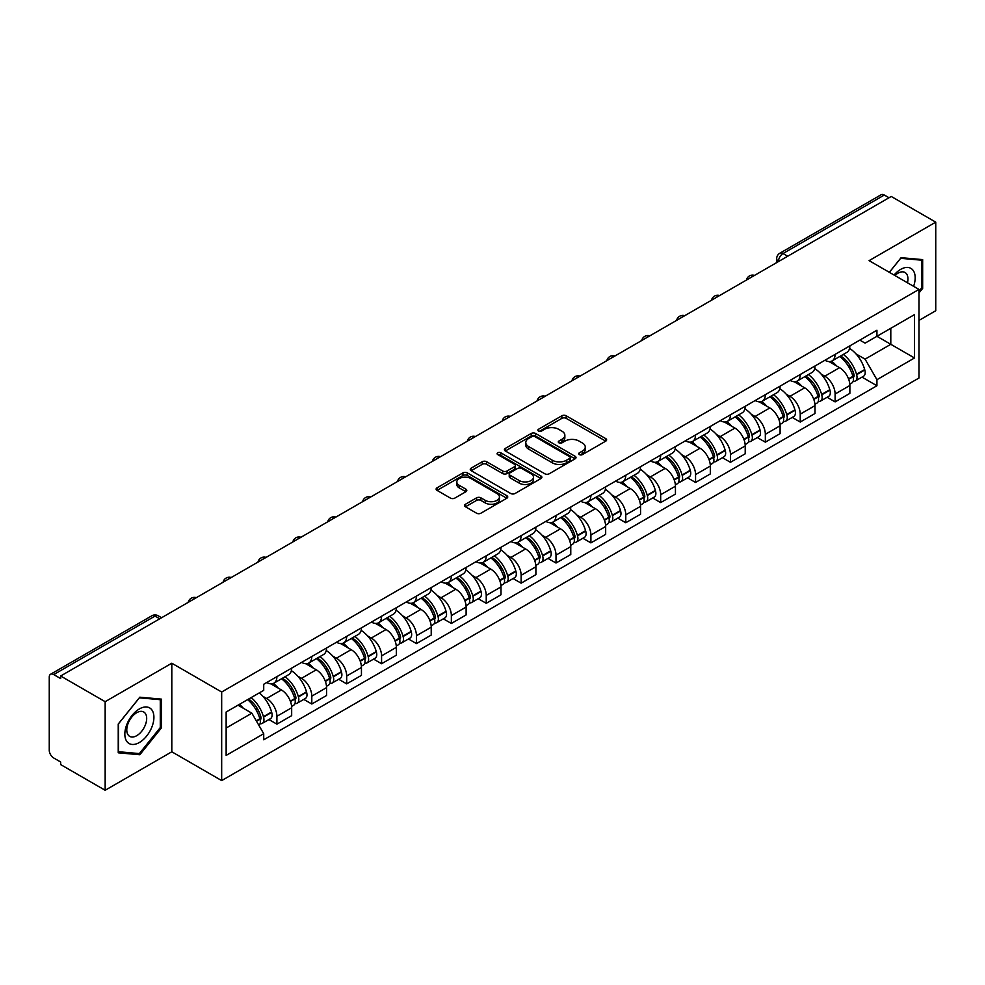 <?xml version="1.0" encoding="UTF-8"?>
<svg xmlns="http://www.w3.org/2000/svg" width="985" height="985" viewBox="0 0 985 985"><rect width="100%" height="100%" fill="white"/><g stroke="black" fill="none" stroke-linecap="round" stroke-linejoin="round"><path stroke-width="1.48" d="M579.34 454.602A2.167 1.256 0 0 0 582.406 454.602L605.726 441.145A3.103 1.798 0 0 0 606.637 439.876A3.103 1.798 0 0 0 605.726 438.608L566.215 415.793A3.103 1.798 0 0 0 561.832 415.793L538.5 429.263A2.167 1.256 0 0 0 537.872 430.149A2.167 1.256 0 0 0 538.5 431.036A2.167 1.256 0 0 0 541.578 431.036L544.594 429.288A9.936 5.738 0 0 1 558.643 429.288L561.942 431.184A9.936 5.738 0 0 1 564.848 435.247A9.936 5.738 0 0 1 561.942 439.298L558.914 441.046A2.167 1.256 0 0 0 558.286 441.933A2.167 1.256 0 0 0 558.914 442.819A2.167 1.256 0 0 0 561.992 442.819L565.008 441.071A9.936 5.738 0 0 1 579.057 441.071L582.357 442.979A9.936 5.738 0 0 1 585.262 447.03A9.936 5.738 0 0 1 582.357 451.093L579.34 452.829A2.167 1.256 0 0 0 578.7 453.716A2.167 1.256 0 0 0 579.34 454.602L579.34 452.829M465.462 504.258A3.103 1.798 0 0 0 464.551 505.514A3.103 1.798 0 0 0 465.462 506.783L476.543 513.185A3.103 1.798 0 0 0 480.939 513.185L506.844 498.238A3.103 1.798 0 0 0 507.743 496.969A3.103 1.798 0 0 0 506.844 495.701L467.321 472.886A3.103 1.798 0 0 0 462.938 472.886L437.032 487.846A3.103 1.798 0 0 0 436.121 489.114A3.103 1.798 0 0 0 437.032 490.37L450.428 498.102A3.103 1.798 0 0 0 454.811 498.102L465.905 491.712A3.103 1.798 0 0 0 466.804 490.444A3.103 1.798 0 0 0 465.905 489.176L459.256 485.334A8.299 4.79 0 0 1 456.831 481.948A8.299 4.79 0 0 1 461.953 477.516A8.299 4.79 0 0 1 471.002 478.562L497.019 493.571A8.299 4.79 0 0 1 499.444 496.969A8.299 4.79 0 0 1 494.322 501.39A8.299 4.79 0 0 1 485.273 500.355L480.939 497.856A3.103 1.798 0 0 0 476.543 497.856L465.462 504.258L465.462 506.783L476.543 500.429L476.543 497.856M221.674 692.012L171.809 663.213L105.161 701.689L60.651 676.005L891.24 196.458L935.75 222.154L869.102 260.631L918.98 289.43L221.674 692.012L221.674 780.588L918.98 378.006L918.98 289.43M544.816 473.773A3.103 1.798 0 0 0 549.211 473.773L575.105 458.813A3.103 1.798 0 0 0 576.016 457.545A3.103 1.798 0 0 0 575.105 456.289L535.594 433.474A3.103 1.798 0 0 0 531.211 433.474L505.305 448.421A3.103 1.798 0 0 0 504.394 449.689A3.103 1.798 0 0 0 505.305 450.958L544.816 473.773M498.595 455.07A2.167 1.256 0 0 1 500.799 455.378L540.937 478.55L515.069 493.485A3.103 1.798 0 0 1 510.686 493.485L471.162 470.67L471.162 468.134A3.103 1.798 0 0 0 470.264 469.402A3.103 1.798 0 0 0 471.162 470.67M471.162 468.134L482.256 461.731A3.103 1.798 0 0 1 486.639 461.731L502.67 470.99A3.103 1.798 0 0 0 507.053 470.99L514.416 466.742A3.103 1.798 0 0 0 515.327 465.474A3.103 1.798 0 0 0 514.416 464.206L497.733 454.577A2.167 1.256 0 0 1 497.093 453.691A2.167 1.256 0 0 1 498.435 452.521A2.167 1.256 0 0 1 500.799 452.792L540.974 475.989A3.103 1.798 0 0 1 541.885 477.257A3.103 1.798 0 0 1 540.974 478.525L540.974 475.989M105.161 701.689L105.161 790.265L60.651 764.582L60.651 761.996L53.719 757.994A6.329 3.657 -120 0 1 49.25 750.238L49.25 677.163A6.329 3.657 -120 0 1 50.555 674.269L151.862 615.773A6.329 3.657 60 0 1 155.027 616.093L53.719 674.577A6.329 3.657 -120 0 0 50.555 674.269M918.98 320.421L935.75 310.731L935.75 222.154M105.161 790.265L171.809 751.789L221.674 780.588M60.651 676.005L60.651 678.579L53.719 674.577M787.704 256.248L783.001 253.539A6.329 3.657 60 0 0 779.837 253.219L881.156 194.734A6.329 3.657 60 0 1 884.308 195.042L783.001 253.539A6.329 3.657 120 0 0 778.532 261.284L778.532 261.542M889.012 197.751L884.308 195.042M835.108 354.378A14.553 8.397 60 0 1 832.103 360.904L846.866 352.384A14.553 8.397 -120 0 0 849.87 345.846M821.108 374.041L824.827 376.196A14.553 8.397 60 0 1 835.108 394.012L849.87 385.492A14.553 8.397 -120 0 0 839.589 367.676L829.025 361.569M849.87 385.492L849.87 393.372L835.108 401.892L827.104 397.263M832.103 360.904A14.553 8.397 60 0 1 824.938 360.251M835.108 394.012L835.108 401.892M800.226 374.509A14.553 8.397 60 0 1 797.21 381.047L811.972 372.527A14.553 8.397 -120 0 0 814.989 365.989M792.223 417.406L800.226 422.036L814.989 413.503L814.989 405.635A14.553 8.397 -120 0 0 804.696 387.819L794.132 381.712M797.21 381.047A14.553 8.397 60 0 1 790.056 380.395M786.215 394.185L789.933 396.339A14.553 8.397 60 0 1 800.226 414.156L800.226 422.036M765.333 394.653A14.553 8.397 60 0 1 762.328 401.19L777.091 392.67A14.553 8.397 -120 0 0 780.095 386.132M757.33 437.549L765.333 442.166L780.095 433.646L780.095 425.779A14.553 8.397 -120 0 0 769.814 407.962L759.25 401.855M762.328 401.19A14.553 8.397 60 0 1 755.163 400.526M751.333 414.328L755.052 416.483A14.553 8.397 60 0 1 765.333 434.299L765.333 442.166M730.451 414.796A14.553 8.397 60 0 1 727.435 421.334L742.197 412.813A14.553 8.397 -120 0 0 745.214 406.276M722.448 457.693L730.451 462.31L745.214 453.789L745.214 445.922A14.553 8.397 -120 0 0 734.921 428.093L724.357 421.999M727.435 421.334A14.553 8.397 60 0 1 720.281 420.669M716.44 434.471L720.158 436.626A14.553 8.397 60 0 1 730.451 454.442L730.451 462.31M695.558 434.939A14.553 8.397 60 0 1 692.553 441.477L707.304 432.957A14.553 8.397 -120 0 0 710.32 426.419M687.555 477.836L695.558 482.453L710.32 473.933L710.32 466.065A14.553 8.397 -120 0 0 700.039 448.237L689.475 442.142M692.553 441.477A14.553 8.397 60 0 1 685.388 440.812M681.558 454.614L685.277 456.757A14.553 8.397 60 0 1 695.558 474.585L695.558 482.453M660.676 455.082A14.553 8.397 60 0 1 657.66 461.62L672.423 453.088A14.553 8.397 -120 0 0 675.439 446.562M652.673 497.979L660.676 502.596L675.439 494.076L675.439 486.196A14.553 8.397 -120 0 0 665.146 468.38L654.582 462.285M657.66 461.62A14.553 8.397 60 0 1 650.506 460.955M646.665 474.758L650.383 476.9A14.553 8.397 60 0 1 660.676 494.729L660.676 502.596M625.783 475.226A14.553 8.397 60 0 1 622.779 481.751L637.529 473.231A14.553 8.397 -120 0 0 640.545 466.705M617.78 518.122L625.783 522.74L640.545 514.219L640.545 506.339A14.553 8.397 -120 0 0 630.265 488.523L619.7 482.428M622.779 481.751A14.553 8.397 60 0 1 615.613 481.099M611.784 494.901L615.502 497.043A14.553 8.397 60 0 1 625.783 514.86L625.783 522.74M590.901 495.369A14.553 8.397 60 0 1 587.885 501.894L602.648 493.374A14.553 8.397 -120 0 0 605.664 486.849M582.898 538.266L590.901 542.883L605.664 534.362L605.664 526.482A14.553 8.397 -120 0 0 595.371 508.666L584.807 502.572M587.885 501.894A14.553 8.397 60 0 1 580.731 501.242M576.89 515.044L580.608 517.187A14.553 8.397 60 0 1 590.901 535.003L590.901 542.883M556.008 515.512A14.553 8.397 60 0 1 553.004 522.038L567.754 513.517A14.553 8.397 -120 0 0 570.771 506.992M548.005 558.409L556.008 563.026L570.771 554.506L570.771 546.626A14.553 8.397 -120 0 0 560.49 528.81L549.925 522.715M553.004 522.038A14.553 8.397 60 0 1 545.838 521.385M542.009 535.187L545.727 537.33A14.553 8.397 60 0 1 556.008 555.146L556.008 563.026M521.127 535.655A14.553 8.397 60 0 1 518.11 542.181L532.873 533.661A14.553 8.397 -120 0 0 535.889 527.135M513.123 578.552L521.127 583.169L535.889 574.649L535.889 566.769A14.553 8.397 -120 0 0 525.596 548.953L515.032 542.846M518.11 542.181A14.553 8.397 60 0 1 510.956 541.528M507.115 555.318L510.833 557.473A14.553 8.397 60 0 1 521.127 575.289L521.127 583.169M486.233 555.799A14.553 8.397 60 0 1 483.229 562.324L497.979 553.804A14.553 8.397 -120 0 0 500.996 547.278M478.23 598.683L486.233 603.312L500.996 594.792L500.996 586.912A14.553 8.397 -120 0 0 490.715 569.096L480.151 562.989M483.229 562.324A14.553 8.397 60 0 1 476.063 561.672M472.234 575.462L475.952 577.616A14.553 8.397 60 0 1 486.233 595.433L486.233 603.312M451.352 575.942A14.553 8.397 60 0 1 448.335 582.467L463.098 573.947A14.553 8.397 -120 0 0 466.114 567.409M443.348 618.826L451.352 623.456L466.114 614.935L466.114 607.056A14.553 8.397 -120 0 0 455.821 589.239L445.257 583.132M448.335 582.467A14.553 8.397 60 0 1 441.181 581.815M437.34 595.605L441.058 597.76A14.553 8.397 60 0 1 451.352 615.576L451.352 623.456M416.458 596.073A14.553 8.397 60 0 1 413.454 602.611L428.204 594.09A14.553 8.397 -120 0 0 431.221 587.553M408.455 638.97L416.458 643.599L431.221 635.066L431.221 627.199A14.553 8.397 -120 0 0 420.94 609.383L410.376 603.276M413.454 602.611A14.553 8.397 60 0 1 406.288 601.958M402.459 615.748L406.177 617.903A14.553 8.397 60 0 1 416.458 635.719L416.458 643.599M381.577 616.216A14.553 8.397 60 0 1 378.56 622.754L393.323 614.234A14.553 8.397 -120 0 0 396.339 607.696M373.574 659.113L381.577 663.73L396.339 655.21L396.339 647.342A14.553 8.397 -120 0 0 386.046 629.526L375.482 623.419M378.56 622.754A14.553 8.397 60 0 1 371.407 622.089M367.565 635.891L371.283 638.046A14.553 8.397 60 0 1 381.577 655.862L381.577 663.73M346.683 636.359A14.553 8.397 60 0 1 343.679 642.897L358.429 634.377A14.553 8.397 -120 0 0 361.446 627.839M338.68 679.256L346.683 683.873L361.446 675.353L361.446 667.485A14.553 8.397 -120 0 0 351.165 649.657L340.601 643.562M343.679 642.897A14.553 8.397 60 0 1 336.513 642.232M332.684 656.035L336.402 658.189A14.553 8.397 60 0 1 346.683 676.005L346.683 683.873M311.802 656.503A14.553 8.397 60 0 1 308.785 663.04L323.548 654.508A14.553 8.397 -120 0 0 326.564 647.982M303.799 699.399L311.802 704.016L326.564 695.496L326.564 687.616A14.553 8.397 -120 0 0 316.271 669.8L305.707 663.705M308.785 663.04A14.553 8.397 60 0 1 301.632 662.376M297.79 676.178L301.508 678.32A14.553 8.397 60 0 1 311.802 696.149L311.802 704.016M276.908 676.646A14.553 8.397 60 0 1 273.904 683.184L288.654 674.651A14.553 8.397 -120 0 0 291.671 668.125M268.905 719.542L276.908 724.16L291.671 715.639L291.671 707.759A14.553 8.397 -120 0 0 281.39 689.943L270.826 683.849M273.904 683.184A14.553 8.397 60 0 1 266.738 682.519M262.909 696.321L266.627 698.463A14.553 8.397 60 0 1 276.908 716.292L276.908 724.16M859.819 340.108L865.076 343.137L914.499 314.609L890.797 328.288L890.797 344.307L865.076 359.156L855.99 353.898M226.144 728.038L251.864 713.189L263.721 733.714L226.144 755.409L226.144 712.02L263.721 690.337L263.721 684.267L876.933 330.234L876.933 336.291L914.499 357.986L876.933 379.681L865.076 359.156M914.499 314.609L914.499 357.986M263.721 733.714L263.721 739.784L876.933 385.751L876.933 379.681M918.98 292.976L922.662 288.383L922.662 259.609L901.09 257.688L889.332 272.316M171.809 663.213L171.809 751.789M118.237 752.811L139.821 754.744L161.405 727.903L161.405 699.128L139.821 697.195L118.237 724.037L118.237 752.811M251.864 713.189L238.001 705.186M861.998 377.12L876.933 385.751M921.554 287.743L922.662 288.383M137.543 753.426L139.821 754.744M160.284 727.25L161.405 727.903M580.202 454.91L582.357 453.666A9.936 5.738 0 0 0 585.262 449.616L585.262 447.03M564.848 435.247L564.848 437.833A9.936 5.738 0 0 1 561.942 441.883L559.788 443.127M605.726 438.608L605.726 441.145L566.215 418.379A3.103 1.798 0 0 0 561.832 418.379L539.374 431.344M575.068 458.838L535.594 436.06A3.103 1.798 0 0 0 531.211 436.06L505.342 450.982M569.625 458.444A2.167 1.256 0 0 0 570.253 457.545A2.167 1.256 0 0 0 569.625 456.658L534.941 436.638A2.167 1.256 0 0 0 531.863 436.638L528.686 438.473A9.936 5.738 0 0 0 525.768 442.536A9.936 5.738 0 0 0 528.686 446.587L552.388 460.278A9.936 5.738 0 0 0 566.437 460.278L569.625 458.444L569.625 461.017A2.167 1.256 0 0 0 570.253 460.13L570.253 457.545M525.768 442.536L525.768 445.109A9.936 5.738 0 0 0 528.686 449.172L528.686 446.587M569.625 461.017L566.437 462.864A9.936 5.738 0 0 1 552.388 462.864L528.686 449.172M471.212 470.695L482.256 464.317L482.256 461.731M515.327 465.474L515.327 468.06A3.103 1.798 0 0 1 514.416 469.316L507.053 473.563A3.103 1.798 0 0 1 502.67 473.563L486.639 464.317A3.103 1.798 0 0 0 482.256 464.317M519.292 480.581A8.299 4.79 0 0 0 528.342 481.628A8.299 4.79 0 0 0 533.476 477.196A8.299 4.79 0 0 0 531.038 473.81L521.878 468.515A3.103 1.798 0 0 0 517.482 468.515L510.131 472.763A3.103 1.798 0 0 0 509.22 474.031A3.103 1.798 0 0 0 510.131 475.299L519.292 480.581L519.292 483.167A8.299 4.79 0 0 0 528.342 484.201A8.299 4.79 0 0 0 533.476 479.781L533.476 477.196M509.22 474.031L509.22 476.605A3.103 1.798 0 0 0 510.131 477.873L510.131 475.299M519.292 483.167L510.131 477.873M499.444 496.969L499.444 499.543A8.299 4.79 0 0 1 494.322 503.975A8.299 4.79 0 0 1 485.273 502.941L480.939 500.429A3.103 1.798 0 0 0 476.543 500.429M456.831 481.948L456.831 484.534A8.299 4.79 0 0 0 459.256 487.92L459.256 485.334M465.856 491.724L459.256 487.92M506.795 498.262L467.321 475.472A3.103 1.798 0 0 0 462.938 475.472L437.069 490.395M840.599 355.991A19.922 11.5 60 0 1 840.71 356.053A19.922 11.5 60 0 1 853.81 373.931L853.933 374.349A3.878 2.241 60 0 1 853.318 377.39A3.878 2.241 60 0 1 853.232 377.427M839.737 356.496A24.034 13.876 60 0 1 852.936 376.332L853.059 376.738A7.991 4.605 60 0 1 851.803 383.017L849.809 384.162M853.158 381.244A7.991 4.605 -120 0 0 855.374 380.949A7.991 4.605 -120 0 0 856.642 374.682L856.519 374.263A24.034 13.876 -120 0 0 843.308 354.428M849.575 348.407A24.034 13.876 60 0 1 864.682 369.547L864.805 369.966A7.991 4.605 60 0 1 863.537 376.233L855.374 380.949M831.537 361.187A24.034 13.876 60 0 1 836.548 365.927M848.245 365.952L851.299 367.725M913.6 286.327A20.562 11.869 120 0 0 913.23 270.543A20.562 11.869 120 0 0 894.048 275.037M907.456 282.769A14.073 8.126 120 0 0 906.606 273.953A14.073 8.126 120 0 0 905.03 272.488A14.073 8.126 120 0 0 894.909 275.529M889.369 272.34L900.635 258.316L921.554 260.188L921.554 288.063L918.98 291.264M920.162 259.387L921.554 260.188M151.961 710.05A20.562 11.869 120 0 0 132.113 715.369A20.562 11.869 120 0 0 126.782 741.373A20.562 11.869 120 0 0 146.642 736.054A20.562 11.869 120 0 0 151.961 710.05M145.349 713.46A14.073 8.126 120 0 0 143.761 711.995A14.073 8.126 120 0 0 130.673 718.57A14.073 8.126 120 0 0 128.112 734.909A14.073 8.126 120 0 0 129.688 736.374A14.073 8.126 120 0 0 142.788 729.799A14.073 8.126 120 0 0 145.349 713.46M139.377 753.587L118.471 751.727L118.471 723.84L139.377 697.836L160.284 699.695L160.284 727.583L139.377 753.587M158.905 698.894L160.284 699.695M805.718 376.135A19.922 11.5 60 0 1 805.816 376.196A19.922 11.5 60 0 1 818.929 394.074L819.04 394.492A3.878 2.241 60 0 1 818.437 397.534A3.878 2.241 60 0 1 818.35 397.571M804.843 376.639A24.034 13.876 60 0 1 818.055 396.475L818.166 396.881A7.991 4.605 60 0 1 816.91 403.16L814.927 404.306M818.276 401.387A7.991 4.605 -120 0 0 820.493 401.092A7.991 4.605 -120 0 0 821.749 394.825L821.638 394.406A24.034 13.876 -120 0 0 808.426 374.571M814.681 368.55A24.034 13.876 60 0 1 829.801 389.691L829.912 390.109A7.991 4.605 60 0 1 828.656 396.376L820.493 401.092M796.643 381.33A24.034 13.876 60 0 1 801.667 386.058M813.351 386.095L816.417 387.868M770.824 396.278A19.922 11.5 60 0 1 770.935 396.339A19.922 11.5 60 0 1 784.035 414.217L784.159 414.623A3.878 2.241 60 0 1 783.543 417.677A3.878 2.241 60 0 1 783.457 417.714M769.962 396.783A24.034 13.876 60 0 1 783.161 416.618L783.284 417.024A7.991 4.605 60 0 1 782.028 423.291L780.034 424.449M783.383 421.531A7.991 4.605 -120 0 0 785.599 421.235A7.991 4.605 -120 0 0 786.867 414.956L786.744 414.55A24.034 13.876 -120 0 0 773.533 394.714M779.8 388.693A24.034 13.876 60 0 1 794.907 409.834L795.03 410.252A7.991 4.605 60 0 1 793.762 416.52L785.599 421.235M761.762 401.474A24.034 13.876 60 0 1 766.773 406.202M778.47 406.239L781.524 408.012M735.943 416.421A19.922 11.5 60 0 1 736.041 416.483A19.922 11.5 60 0 1 749.154 434.36L749.265 434.767A3.878 2.241 60 0 1 748.662 437.808A3.878 2.241 60 0 1 748.575 437.857M735.069 416.926A24.034 13.876 60 0 1 748.28 436.761L748.391 437.168A7.991 4.605 60 0 1 747.135 443.435L745.153 444.592M748.501 441.674A7.991 4.605 -120 0 0 750.718 441.379A7.991 4.605 -120 0 0 751.974 435.099L751.863 434.693A24.034 13.876 -120 0 0 738.651 414.857M744.906 408.837A24.034 13.876 60 0 1 760.026 429.977L760.137 430.396A7.991 4.605 60 0 1 758.881 436.663L750.718 441.379M726.868 421.605A24.034 13.876 60 0 1 731.892 426.345M743.576 426.382L746.642 428.155M701.049 436.564A19.922 11.5 60 0 1 701.16 436.626A19.922 11.5 60 0 1 714.26 454.504L714.384 454.91A3.878 2.241 60 0 1 713.768 457.951A3.878 2.241 60 0 1 713.682 458M700.187 437.069A24.034 13.876 60 0 1 713.386 456.905L713.509 457.311A7.991 4.605 60 0 1 712.254 463.578L710.259 464.723M713.608 461.817A7.991 4.605 -120 0 0 715.824 461.522A7.991 4.605 -120 0 0 717.092 455.242L716.969 454.836A24.034 13.876 -120 0 0 703.758 435.001M710.025 428.98A24.034 13.876 60 0 1 725.132 450.12L725.255 450.539A7.991 4.605 60 0 1 723.987 456.806L715.824 461.522M691.987 441.748A24.034 13.876 60 0 1 696.998 446.488M708.695 446.525L711.749 448.298M666.168 456.708A19.922 11.5 60 0 1 666.266 456.757A19.922 11.5 60 0 1 679.379 474.647L679.49 475.053A3.878 2.241 60 0 1 678.887 478.094A3.878 2.241 60 0 1 678.8 478.144M665.294 457.212A24.034 13.876 60 0 1 678.505 477.035L678.616 477.454A7.991 4.605 60 0 1 677.36 483.721L675.378 484.866M678.727 481.96A7.991 4.605 -120 0 0 680.943 481.653A7.991 4.605 -120 0 0 682.199 475.386L682.088 474.979A24.034 13.876 -120 0 0 668.877 455.144M675.131 449.111A24.034 13.876 60 0 1 690.239 470.264L690.362 470.67A7.991 4.605 60 0 1 689.106 476.949L680.943 481.653M657.093 461.891A24.034 13.876 60 0 1 662.117 466.631M673.802 466.668L676.867 468.429M631.274 476.851A19.922 11.5 60 0 1 631.385 476.9A19.922 11.5 60 0 1 644.486 494.79L644.609 495.196A3.878 2.241 60 0 1 643.993 498.238A3.878 2.241 60 0 1 643.907 498.287M630.412 477.356A24.034 13.876 60 0 1 643.611 497.179L643.734 497.597A7.991 4.605 60 0 1 642.479 503.864L640.484 505.01M643.833 502.104A7.991 4.605 -120 0 0 646.049 501.796A7.991 4.605 -120 0 0 647.317 495.529L647.194 495.123A24.034 13.876 -120 0 0 633.983 475.287M640.25 469.254A24.034 13.876 60 0 1 655.357 490.407L655.481 490.813A7.991 4.605 60 0 1 654.212 497.093L646.049 501.796M622.212 482.034A24.034 13.876 60 0 1 627.223 486.775M638.92 486.812L641.974 488.572M596.393 496.994A19.922 11.5 60 0 1 596.491 497.043A19.922 11.5 60 0 1 609.604 514.921L609.715 515.34A3.878 2.241 60 0 1 609.112 518.381A3.878 2.241 60 0 1 609.025 518.43M595.519 497.487A24.034 13.876 60 0 1 608.73 517.322L608.841 517.741A7.991 4.605 60 0 1 607.585 524.008L605.603 525.153M608.952 522.247A7.991 4.605 -120 0 0 611.168 521.939A7.991 4.605 -120 0 0 612.424 515.672L612.313 515.254A24.034 13.876 -120 0 0 599.102 495.43M605.356 489.397A24.034 13.876 60 0 1 620.464 510.55L620.587 510.956A7.991 4.605 60 0 1 619.331 517.223L611.168 521.939M587.319 502.178A24.034 13.876 60 0 1 592.342 506.918M604.027 506.955L607.092 508.716M561.499 517.137A19.922 11.5 60 0 1 561.61 517.187A19.922 11.5 60 0 1 574.711 535.064L574.834 535.483A3.878 2.241 60 0 1 574.218 538.524A3.878 2.241 60 0 1 574.132 538.573M560.637 517.63A24.034 13.876 60 0 1 573.836 537.465L573.96 537.884A7.991 4.605 60 0 1 572.691 544.151L570.709 545.296M574.058 542.39A7.991 4.605 -120 0 0 576.274 542.082A7.991 4.605 -120 0 0 577.542 535.815L577.419 535.397A24.034 13.876 -120 0 0 564.208 515.574M570.475 509.54A24.034 13.876 60 0 1 585.582 530.693L585.706 531.1A7.991 4.605 60 0 1 584.437 537.367L576.274 542.082M552.437 522.321A24.034 13.876 60 0 1 557.448 527.061M569.145 527.086L572.199 528.859M526.618 537.268A19.922 11.5 60 0 1 526.716 537.33A19.922 11.5 60 0 1 539.829 555.208L539.94 555.626A3.878 2.241 60 0 1 539.337 558.667A3.878 2.241 60 0 1 539.251 558.717M525.744 537.773A24.034 13.876 60 0 1 538.955 557.608L539.066 558.027A7.991 4.605 60 0 1 537.81 564.294L535.828 565.439M539.177 562.521A7.991 4.605 -120 0 0 541.393 562.226A7.991 4.605 -120 0 0 542.649 555.959L542.538 555.54A24.034 13.876 -120 0 0 529.327 535.705M535.581 529.684A24.034 13.876 60 0 1 550.689 550.824L550.812 551.243A7.991 4.605 60 0 1 549.556 557.51L541.393 562.226M517.544 542.464A24.034 13.876 60 0 1 522.567 547.204M534.252 547.229L537.317 549.002M491.724 557.412A19.922 11.5 60 0 1 491.835 557.473A19.922 11.5 60 0 1 504.936 575.351L505.059 575.769A3.878 2.241 60 0 1 504.443 578.811A3.878 2.241 60 0 1 504.357 578.86M490.862 557.916A24.034 13.876 60 0 1 504.061 577.752L504.185 578.158A7.991 4.605 60 0 1 502.916 584.437L500.934 585.582M504.283 582.664A7.991 4.605 -120 0 0 506.499 582.369A7.991 4.605 -120 0 0 507.767 576.102L507.644 575.683A24.034 13.876 -120 0 0 494.433 555.848M500.7 549.827A24.034 13.876 60 0 1 515.808 570.968L515.931 571.386A7.991 4.605 60 0 1 514.663 577.653L506.499 582.369M482.662 562.607A24.034 13.876 60 0 1 487.673 567.348M499.37 567.372L502.424 569.145M456.843 577.555A19.922 11.5 60 0 1 456.941 577.616A19.922 11.5 60 0 1 470.054 595.494L470.165 595.913A3.878 2.241 60 0 1 469.562 598.954A3.878 2.241 60 0 1 469.476 598.991M455.969 578.06A24.034 13.876 60 0 1 469.18 597.895L469.291 598.301A7.991 4.605 60 0 1 468.035 604.581L466.053 605.726M469.402 602.808A7.991 4.605 -120 0 0 471.618 602.512A7.991 4.605 -120 0 0 472.874 596.245L472.763 595.827A24.034 13.876 -120 0 0 459.552 575.991M465.806 569.97A24.034 13.876 60 0 1 480.914 591.111L481.037 591.529A7.991 4.605 60 0 1 479.781 597.796L471.618 602.512M447.769 582.751A24.034 13.876 60 0 1 452.792 587.491M464.477 587.516L467.543 589.289M421.949 597.698A19.922 11.5 60 0 1 422.06 597.76A19.922 11.5 60 0 1 435.161 615.637L435.284 616.056A3.878 2.241 60 0 1 434.668 619.097A3.878 2.241 60 0 1 434.582 619.134M421.087 598.203A24.034 13.876 60 0 1 434.286 618.038L434.41 618.445A7.991 4.605 60 0 1 433.141 624.724L431.159 625.869M434.508 622.951A7.991 4.605 -120 0 0 436.724 622.655A7.991 4.605 -120 0 0 437.993 616.388L437.869 615.97A24.034 13.876 -120 0 0 424.658 596.134M430.925 590.113A24.034 13.876 60 0 1 446.033 611.254L446.156 611.673A7.991 4.605 60 0 1 444.888 617.94L436.724 622.655M412.887 602.894A24.034 13.876 60 0 1 417.899 607.622M429.595 607.659L432.649 609.432M387.068 617.841A19.922 11.5 60 0 1 387.167 617.903A19.922 11.5 60 0 1 400.279 635.781L400.39 636.187A3.878 2.241 60 0 1 399.787 639.228A3.878 2.241 60 0 1 399.701 639.277M386.194 618.346A24.034 13.876 60 0 1 399.405 638.182L399.516 638.588A7.991 4.605 60 0 1 398.26 644.855L396.278 646.012M399.627 643.094A7.991 4.605 -120 0 0 401.843 642.799A7.991 4.605 -120 0 0 403.099 636.519L402.988 636.113A24.034 13.876 -120 0 0 389.777 616.278M396.032 610.257A24.034 13.876 60 0 1 411.139 631.397L411.262 631.816A7.991 4.605 60 0 1 410.006 638.083L401.843 642.799M377.994 623.025A24.034 13.876 60 0 1 383.017 627.765M394.702 627.802L397.768 629.575M352.174 637.984A19.922 11.5 60 0 1 352.285 638.046A19.922 11.5 60 0 1 365.386 655.924L365.509 656.33A3.878 2.241 60 0 1 364.893 659.371A3.878 2.241 60 0 1 364.807 659.421M351.313 638.489A24.034 13.876 60 0 1 364.512 658.325L364.635 658.731A7.991 4.605 60 0 1 363.366 664.998L361.384 666.143M364.733 663.237A7.991 4.605 -120 0 0 366.949 662.942A7.991 4.605 -120 0 0 368.218 656.663L368.094 656.256A24.034 13.876 -120 0 0 354.883 636.421M361.15 630.4A24.034 13.876 60 0 1 376.258 651.541L376.381 651.959A7.991 4.605 60 0 1 375.113 658.226L366.949 662.942M343.112 643.168A24.034 13.876 60 0 1 348.124 647.908M359.82 647.945L362.874 649.718M317.293 658.128A19.922 11.5 60 0 1 317.392 658.189A19.922 11.5 60 0 1 330.504 676.067L330.615 676.473A3.878 2.241 60 0 1 330.012 679.515A3.878 2.241 60 0 1 329.926 679.564M316.419 658.633A24.034 13.876 60 0 1 329.63 678.456L329.741 678.874A7.991 4.605 60 0 1 328.485 685.141L326.503 686.286M329.852 683.381A7.991 4.605 -120 0 0 332.068 683.085A7.991 4.605 -120 0 0 333.324 676.806L333.213 676.399A24.034 13.876 -120 0 0 320.002 656.564M326.257 650.543A24.034 13.876 60 0 1 341.364 671.684L341.487 672.09A7.991 4.605 60 0 1 340.231 678.37L332.068 683.085M308.219 663.311A24.034 13.876 60 0 1 313.242 668.052M324.927 668.089L327.993 669.862M282.399 678.271A19.922 11.5 60 0 1 282.51 678.32A19.922 11.5 60 0 1 295.611 696.21L295.734 696.617A3.878 2.241 60 0 1 295.118 699.658A3.878 2.241 60 0 1 295.032 699.707M281.538 678.776A24.034 13.876 60 0 1 294.737 698.599L294.86 699.018A7.991 4.605 60 0 1 293.592 705.285L291.609 706.43M294.958 703.524A7.991 4.605 -120 0 0 297.175 703.216A7.991 4.605 -120 0 0 298.443 696.949L298.32 696.543A24.034 13.876 -120 0 0 285.108 676.707M291.375 670.674A24.034 13.876 60 0 1 306.483 691.827L306.606 692.233A7.991 4.605 60 0 1 305.338 698.513L297.175 703.216M273.337 683.455A24.034 13.876 60 0 1 278.349 688.195M290.046 688.232L293.099 689.992M248.589 699.067A19.922 11.5 60 0 1 260.729 716.354L260.84 716.76A3.878 2.241 60 0 1 260.237 719.801A3.878 2.241 60 0 1 260.151 719.85M247.58 699.645A24.034 13.876 60 0 1 259.855 718.742L259.966 719.161A7.991 4.605 60 0 1 258.87 725.329M260.077 723.667A7.991 4.605 -120 0 0 262.293 723.359A7.991 4.605 -120 0 0 263.549 717.092L263.438 716.686A24.034 13.876 -120 0 0 251.163 697.589M259.326 692.874A24.034 13.876 60 0 1 271.589 711.97L271.712 712.377A7.991 4.605 60 0 1 270.456 718.656L262.293 723.359M239.417 704.361A24.034 13.876 60 0 1 243.467 708.338M255.152 708.375L258.218 710.136M778.753 261.407L778.532 261.284A6.329 3.657 0 0 1 776.685 258.698L776.685 262.613M311.802 696.149L326.564 687.616M346.683 676.005L361.446 667.485M381.577 655.862L396.339 647.342M416.458 635.719L431.221 627.199M451.352 615.576L466.114 607.056M486.233 595.433L500.996 586.912M521.127 575.289L535.889 566.769M556.008 555.146L570.771 546.626M590.901 535.003L605.664 526.482M625.783 514.86L640.545 506.339M660.676 494.729L675.439 486.196M695.558 474.585L710.32 466.065M730.451 454.442L745.214 445.922M765.333 434.299L780.095 425.779M800.226 414.156L814.989 405.635M276.908 716.292L291.671 707.759M266.627 698.463L281.39 689.943M301.508 678.32L316.271 669.8M336.402 658.189L351.165 649.657M371.283 638.046L386.046 629.526M406.177 617.903L420.94 609.383M441.058 597.76L455.821 589.239M475.952 577.616L490.715 569.096M510.833 557.473L525.596 548.953M545.727 537.33L560.49 528.81M580.608 517.187L595.371 508.666M615.502 497.043L630.265 488.523M650.383 476.9L665.146 468.38M685.277 456.757L700.039 448.237M720.158 436.626L734.921 428.093M755.052 416.483L769.814 407.962M789.933 396.339L804.696 387.819M824.827 376.196L839.589 367.676M753.993 275.714A6.329 3.657 120 0 0 751.198 277.327M719.099 295.857A6.329 3.657 120 0 0 716.304 297.47M684.218 315.988A6.329 3.657 120 0 0 681.423 317.601M649.324 336.131A6.329 3.657 120 0 0 646.529 337.744M614.443 356.274A6.329 3.657 120 0 0 611.648 357.887M579.549 376.418A6.329 3.657 120 0 0 576.754 378.031M544.668 396.561A6.329 3.657 120 0 0 541.873 398.174M509.774 416.704A6.329 3.657 120 0 0 506.979 418.317M474.893 436.848A6.329 3.657 120 0 0 472.098 438.46M440 456.991A6.329 3.657 120 0 0 437.205 458.604M405.118 477.134A6.329 3.657 120 0 0 402.323 478.747M370.225 497.277A6.329 3.657 120 0 0 367.43 498.89M335.343 517.42A6.329 3.657 120 0 0 332.548 519.021M300.45 537.551A6.329 3.657 120 0 0 297.655 539.164M265.568 557.695A6.329 3.657 120 0 0 262.773 559.308M230.675 577.838A6.329 3.657 120 0 0 227.88 579.451M195.793 597.981A6.329 3.657 120 0 0 192.998 599.594M159.73 618.802L155.027 616.093A6.329 3.657 120 0 1 158.191 615.773A6.329 6.329 0 0 0 151.862 615.773M582.357 453.666L582.357 451.093M558.914 442.819L558.914 441.046M561.942 441.883L561.942 439.298M538.5 431.036L538.5 429.263M561.832 418.379L561.832 415.793M566.215 418.379L566.215 415.793M505.305 450.958L505.305 448.421M531.211 436.06L531.211 433.474M535.594 436.06L535.594 433.474M575.105 458.813L575.105 456.289M552.388 462.864L552.388 460.278M566.437 462.864L566.437 460.278M486.639 464.317L486.639 461.731M502.67 473.563L502.67 470.99M507.053 473.563L507.053 470.99M514.416 469.316L514.416 466.742M500.799 455.378L500.799 452.792M480.939 500.429L480.939 497.856M485.273 502.941L485.273 500.355M465.905 491.712L465.905 489.176M437.032 490.37L437.032 487.846M462.938 475.472L462.938 472.886M467.321 475.472L467.321 472.886M506.844 498.238L506.844 495.701M848.688 379.262L853.059 376.738M856.642 374.682L864.805 369.966M856.519 374.263L864.682 369.547M852.936 376.295L854.118 375.617M848.541 378.868L852.936 376.332M813.795 399.405L818.166 396.881M821.749 394.825L829.912 390.109M821.638 394.406L829.801 389.691M813.647 399.011L819.237 395.761M778.913 419.548L783.284 417.024M786.867 414.956L795.03 410.252M786.744 414.55L794.907 409.834M778.766 419.154L784.343 415.892M744.02 439.692L748.391 437.168M751.974 435.099L760.137 430.396M751.863 434.693L760.026 429.977M748.268 436.724L749.462 436.035M743.872 439.298L748.28 436.761M709.138 459.835L713.509 457.311M717.092 455.242L725.255 450.539M716.969 454.836L725.132 450.12M713.386 456.868L714.568 456.178M708.991 459.441L713.386 456.905M674.245 479.978L678.616 477.454M682.199 475.386L690.362 470.67M682.088 474.979L690.239 470.264M678.493 477.011L679.687 476.321M674.097 479.584L678.505 477.035M639.363 500.121L643.734 497.597M647.317 495.529L655.481 490.813M647.194 495.123L655.357 490.407M639.216 499.727L644.793 496.465M604.47 520.265L608.841 517.741M612.424 515.672L620.587 510.956M612.313 515.254L620.464 510.55M604.322 519.871L609.912 516.608M569.589 540.408L573.96 537.884M577.542 535.815L585.706 531.1M577.419 535.397L585.582 530.693M569.441 540.014L575.018 536.751M534.695 560.551L539.066 558.027M542.649 555.959L550.812 551.243M542.538 555.54L550.689 550.824M538.943 557.584L540.137 556.894M534.547 560.145L538.955 557.608M499.814 580.694L504.185 578.158M507.767 576.102L515.931 571.386M507.644 575.683L515.808 570.968M504.061 577.727L505.243 577.038M499.666 580.288L504.061 577.752M464.92 600.825L469.291 598.301M472.874 596.245L481.037 591.529M472.763 595.827L480.914 591.111M469.168 597.858L470.362 597.181M464.772 600.431L469.18 597.895M430.039 620.969L434.41 618.445M437.993 616.388L446.156 611.673M437.869 615.97L446.033 611.254M429.891 620.575L435.469 617.324M395.145 641.112L399.516 638.588M403.099 636.519L411.262 631.816M402.988 636.113L411.139 631.397M394.997 640.718L400.587 637.455M360.264 661.255L364.635 658.731M368.218 656.663L376.381 651.959M368.094 656.256L376.258 651.541M364.512 658.288L365.694 657.598M360.116 660.861L364.512 658.325M325.37 681.398L329.741 678.874M333.324 676.806L341.487 672.09M333.213 676.399L341.364 671.684M329.618 678.431L330.812 677.742M325.222 681.004L329.63 678.456M290.489 701.542L294.86 699.018M298.443 696.949L306.606 692.233M298.32 696.543L306.483 691.827M294.737 698.574L295.919 697.885M290.341 701.148L294.737 698.599M256.482 721.18L259.966 719.161M263.549 717.092L271.712 712.377M263.438 716.686L271.589 711.97M256.272 720.811L261.037 718.028M754.522 275.394A6.329 6.329 0 0 0 746.408 280.085M719.641 295.537A6.329 6.329 0 0 0 711.515 300.228M684.747 315.68A6.329 6.329 0 0 0 676.633 320.371M649.866 335.823A6.329 6.329 0 0 0 641.74 340.514M614.972 355.967A6.329 6.329 0 0 0 606.858 360.658M580.091 376.11A6.329 6.329 0 0 0 571.965 380.801M545.197 396.253A6.329 6.329 0 0 0 537.084 400.932M510.316 416.396A6.329 6.329 0 0 0 502.19 421.075M475.423 436.54A6.329 6.329 0 0 0 467.309 441.218M440.541 456.683A6.329 6.329 0 0 0 432.415 461.362M405.648 476.826A6.329 6.329 0 0 0 397.534 481.505M370.766 496.957A6.329 6.329 0 0 0 362.64 501.648M335.873 517.1A6.329 6.329 0 0 0 327.759 521.791M300.991 537.244A6.329 6.329 0 0 0 292.865 541.935M266.098 557.387A6.329 6.329 0 0 0 257.984 562.078M231.216 577.53A6.329 6.329 0 0 0 223.09 582.221M196.323 597.673A6.329 6.329 0 0 0 188.209 602.364M161.577 617.73L158.191 615.773M779.837 253.219A6.329 6.329 0 0 0 776.685 258.698"/></g></svg>
